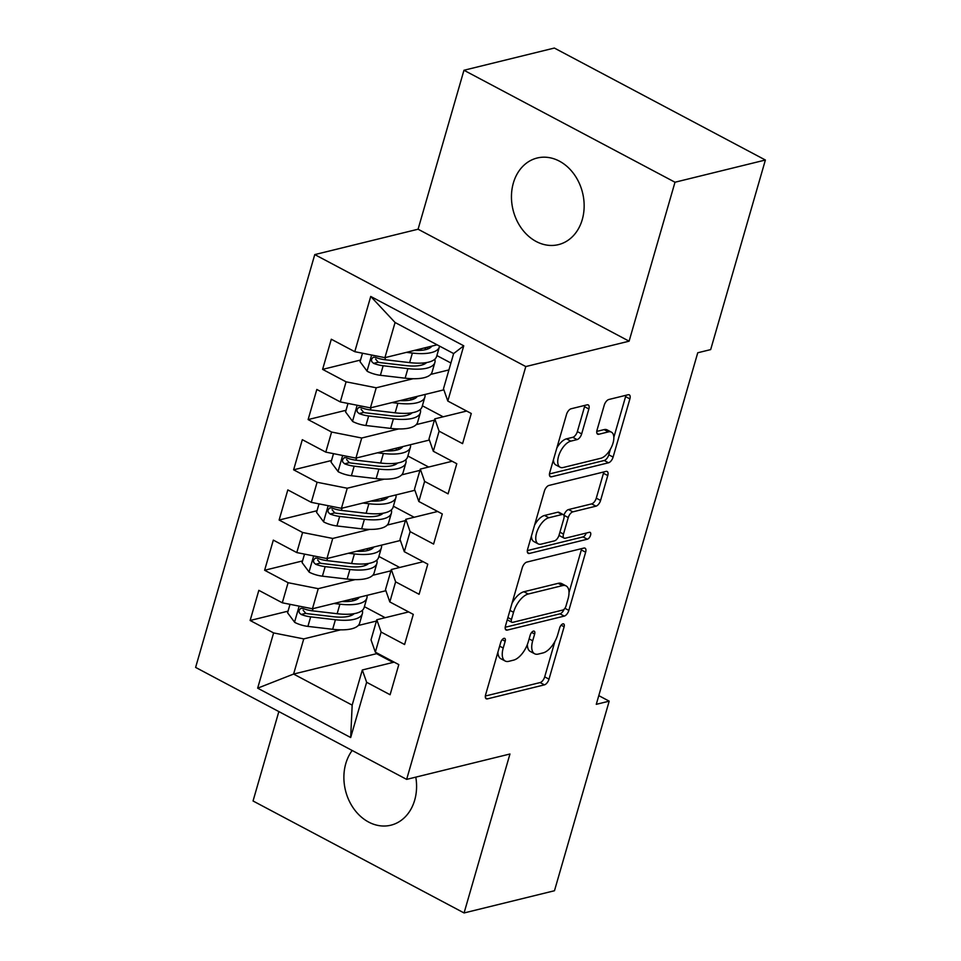 <?xml version="1.0" encoding="UTF-8"?>
<svg xmlns="http://www.w3.org/2000/svg" width="961" height="961" viewBox="0 0 961 961"><rect width="100%" height="100%" fill="white"/><g stroke="black" fill="none" stroke-linecap="round" stroke-linejoin="round"><path stroke-width="1.44" d="M503.96 638.356A3.832 1.862 117.9 0 0 500.741 642.344L485.617 694.731A5.466 2.655 117.9 0 0 486.23 698.779A5.466 2.655 117.9 0 0 487.371 698.875L544.406 684.857A5.466 2.655 117.9 0 0 549.007 679.151L564.119 626.776A3.832 1.862 117.9 0 0 563.699 623.941A3.832 1.862 117.9 0 0 562.894 623.869A3.832 1.862 117.9 0 0 559.686 627.869L557.728 634.644A17.514 8.493 117.9 0 1 543.037 652.915L538.28 654.081A17.514 8.493 117.9 0 1 534.628 653.768A17.514 8.493 117.9 0 1 532.694 640.795L534.652 634.02A3.832 1.862 117.9 0 0 534.22 631.185A3.832 1.862 117.9 0 0 533.427 631.113A3.832 1.862 117.9 0 0 530.208 635.113L528.25 641.888A17.514 8.493 117.9 0 1 513.558 660.147L508.813 661.324A17.514 8.493 117.9 0 1 505.15 661.012A17.514 8.493 117.9 0 1 503.216 648.038L505.174 641.263A3.832 1.862 117.9 0 0 504.753 638.416A3.832 1.862 117.9 0 0 503.96 638.356M513.354 183.046A44.59 35.797 -103.8 0 0 521.739 228.706A44.59 35.797 -103.8 0 0 558.437 244.635A44.59 35.797 -103.8 0 0 582.258 219.601A44.59 35.797 -103.8 0 0 573.861 173.941A44.59 35.797 -103.8 0 0 537.163 158.012A44.59 35.797 -103.8 0 0 513.354 183.046M352.182 750.481A44.59 35.797 -103.8 0 0 345.78 763.611A44.59 35.797 -103.8 0 0 354.177 809.27A44.59 35.797 -103.8 0 0 390.875 825.199A44.59 35.797 -103.8 0 0 414.684 800.165A44.59 35.797 -103.8 0 0 415.789 777.137M588.853 408.99A5.466 2.655 117.9 0 0 588.252 404.929A5.466 2.655 117.9 0 0 587.111 404.833L571.098 408.773A5.466 2.655 117.9 0 0 566.51 414.479L549.728 472.644A5.466 2.655 117.9 0 0 550.329 476.704A5.466 2.655 117.9 0 0 551.47 476.8L608.505 462.782A5.466 2.655 117.9 0 0 613.106 457.076L629.887 398.911A5.466 2.655 117.9 0 0 629.287 394.851A5.466 2.655 117.9 0 0 628.146 394.755L608.818 399.5A5.466 2.655 117.9 0 0 604.229 405.218L597.033 430.108A5.466 2.655 117.9 0 0 597.646 434.168A5.466 2.655 117.9 0 0 598.787 434.264L608.373 431.897A14.631 7.099 117.9 0 1 611.424 432.162A14.631 7.099 117.9 0 1 612.097 445.724A14.631 7.099 117.9 0 1 600.757 458.277L563.206 467.502A14.631 7.099 117.9 0 1 560.155 467.25A14.631 7.099 117.9 0 1 559.482 453.676A14.631 7.099 117.9 0 1 570.822 441.135L577.08 439.597A5.466 2.655 117.9 0 0 581.669 433.879L588.853 408.99L584.552 406.707A5.466 2.655 117.9 0 0 584.817 405.398M674.994 182.23L463.959 70.261L418.083 229.211L629.107 341.179L674.994 182.23L765.388 160.019L710.672 349.6L697.746 352.771L596.276 704.329L609.19 701.158L598.787 695.632M629.107 341.179L525.799 366.561L406.647 779.383L195.612 667.414L314.764 254.593L525.799 366.561M278.846 711.584L253.043 800.981L464.079 912.95L509.955 754.001L406.647 779.383M464.079 912.95L554.473 890.739L609.19 701.158M526.856 562.077A5.466 2.655 117.9 0 0 522.255 567.783L505.474 625.959A5.466 2.655 117.9 0 0 506.075 630.008A5.466 2.655 117.9 0 0 507.216 630.104L564.263 616.097A5.466 2.655 117.9 0 0 568.852 610.391L585.645 552.215A5.466 2.655 117.9 0 0 585.033 548.166A5.466 2.655 117.9 0 0 583.892 548.07L526.856 562.077M527.601 549.308L544.382 491.131A5.466 2.655 117.9 0 1 548.983 485.425L606.019 471.407A5.466 2.655 117.9 0 1 607.16 471.503A5.466 2.655 117.9 0 1 607.76 475.563L600.577 500.453A5.466 2.655 117.9 0 1 595.988 506.159L572.852 511.853A5.466 2.655 117.9 0 0 568.263 517.559L563.494 534.076A5.466 2.655 117.9 0 0 564.107 538.124A5.466 2.655 117.9 0 0 565.248 538.22L589.333 532.31A3.832 1.862 117.9 0 1 590.126 532.37A3.832 1.862 117.9 0 1 590.306 535.926A3.832 1.862 117.9 0 1 587.339 539.205L529.343 553.452A5.466 2.655 117.9 0 1 528.202 553.356A5.466 2.655 117.9 0 1 527.601 549.308M376.784 652.927L376.568 653.672L293.598 674.057L352.17 705.134L350.681 737.531L366.634 682.286L390.106 694.743L398.803 664.604L375.331 652.159L381.121 632.062L404.593 644.519L413.29 614.379L389.818 601.934L395.62 581.837L419.092 594.294L427.789 564.167L404.317 551.71L410.119 531.625L433.591 544.07L442.288 513.943L418.816 501.486L424.618 481.401L448.09 493.846L456.787 463.719L433.315 451.262L439.105 431.177L462.577 443.634L471.274 413.494L447.802 401.049L443.489 388.737L453.64 353.576L395.067 322.5L384.917 357.66L437.147 344.819M350.681 737.531L257.656 688.172L273.609 632.927L303.748 638.897L340.638 629.827M288.036 611.16L250.136 620.482L273.609 632.927M250.136 620.482L258.833 590.342L282.306 602.799L288.096 582.702L318.247 588.673L355.138 579.615M302.535 560.936L264.623 570.257L288.096 582.702M264.623 570.257L273.32 540.118L296.793 552.575L302.595 532.49L332.734 538.448L369.637 529.391M317.034 510.723L279.122 520.033L302.595 532.49M279.122 520.033L287.819 489.906L311.292 502.351L317.094 482.266L347.233 488.236L384.124 479.167M331.533 460.499L293.622 469.809L317.094 482.266M293.622 469.809L302.319 439.682L325.791 452.126L331.593 432.042L361.732 438.012L398.623 428.942M346.02 410.275L308.121 419.585L331.593 432.042M308.121 419.585L316.818 389.457L340.29 401.914L346.08 381.817L376.219 387.788L413.122 378.718M360.519 360.051L322.608 369.372L346.08 381.817M322.608 369.372L331.305 339.233L354.777 351.69L370.73 296.444L463.755 345.804L447.802 401.049M466.65 411.044L434.792 418.864L429.002 438.949L433.315 451.262M439.105 431.177L434.792 418.864M354.777 351.69L384.917 357.66M370.73 296.444L395.067 322.5M452.15 461.256L420.305 469.088L414.503 489.173L418.816 501.486M424.618 481.401L420.305 469.088M430.72 374.394L448.919 369.925M376.219 387.788L370.429 407.872L443.874 389.83M340.29 401.914L370.429 407.872M437.651 511.48L405.806 519.312L400.004 539.397L404.317 551.71M410.119 531.625L405.806 519.312M416.221 424.618L434.42 420.149M361.732 438.012L355.93 458.097L429.387 440.054M325.791 452.126L355.93 458.097M423.164 561.704L391.307 569.525L385.505 589.622L389.818 601.934M395.62 581.837L391.307 569.525M401.734 474.842L419.933 470.373M347.233 488.236L341.431 508.321L414.888 490.278M311.292 502.351L341.431 508.321M408.665 611.929L376.808 619.749L371.018 639.846L375.331 652.159M381.121 632.062L376.808 619.749M387.235 525.066L405.434 520.598M332.734 538.448L326.944 558.545L400.389 540.49M296.793 552.575L326.944 558.545M394.166 662.153L362.321 669.973L352.17 705.134M366.634 682.286L362.321 669.973M372.736 575.291L390.935 570.81M318.247 588.673L312.445 608.769L385.902 590.715M282.306 602.799L312.445 608.769M765.388 160.019L554.353 48.05L463.959 70.261M418.083 229.211L314.764 254.593M376.568 653.672L393.061 662.417M358.237 625.503L376.448 621.034M303.748 638.897L293.598 674.057L257.656 688.172M450.913 363.006L436.871 355.558M443.165 416.81L422.372 405.782M428.666 467.034L407.872 456.007M414.167 517.258L393.385 506.219M399.68 567.47L378.886 556.443M385.181 617.695L364.387 606.667M453.64 353.576L463.755 345.804M497.942 652.051A17.514 8.493 117.9 0 0 500.849 658.729L505.15 661.012M527.409 644.399A17.514 8.493 117.9 0 0 530.316 651.486L534.628 653.768M485.353 696.028L540.106 682.574A5.466 2.655 117.9 0 0 544.695 676.868L554.929 641.395M569.02 592.601L581.333 549.932A5.466 2.655 117.9 0 0 581.597 548.635M505.21 627.257L559.951 613.815A5.466 2.655 117.9 0 0 564.179 609.154M511.468 619.449A3.832 1.862 117.9 0 0 511.901 622.284A3.832 1.862 117.9 0 0 512.693 622.356L562.762 610.055A3.832 1.862 117.9 0 0 565.981 606.055L568.047 598.907A17.514 8.493 117.9 0 0 566.113 585.934A17.514 8.493 117.9 0 0 562.449 585.621L528.226 594.03A17.514 8.493 117.9 0 0 513.534 612.301L511.468 619.449L507.901 617.551M507.276 619.725A3.832 1.862 117.9 0 0 507.588 620.001L511.901 622.284M566.113 585.934L561.801 583.651A17.514 8.493 117.9 0 0 558.149 583.339L562.449 585.621M512.021 603.268A17.514 8.493 117.9 0 1 523.925 591.748L558.149 583.339M563.915 515.408L563.951 515.276A5.466 2.655 117.9 0 1 568.552 509.558L591.688 503.876A5.466 2.655 117.9 0 0 596.276 498.17L603.46 473.28A5.466 2.655 117.9 0 0 603.724 471.971M559.098 535.013A5.466 2.655 117.9 0 0 559.795 535.842L564.107 538.124M527.325 550.605L583.027 536.923A3.832 1.862 117.9 0 0 586.198 533.079M548.851 517.751A14.631 7.099 117.9 0 0 537.511 530.292A14.631 7.099 117.9 0 0 538.184 543.866A14.631 7.099 117.9 0 0 541.235 544.118L554.473 540.863A5.466 2.655 117.9 0 0 559.062 535.157L563.831 518.652A5.466 2.655 117.9 0 0 563.218 514.591A5.466 2.655 117.9 0 0 562.077 514.495L548.851 517.751L544.539 515.456A14.631 7.099 117.9 0 0 534.58 525.126M531.445 535.974A14.631 7.099 117.9 0 0 533.884 541.572L538.184 543.866M563.218 514.591L558.918 512.309A5.466 2.655 117.9 0 0 557.776 512.213L562.077 514.495M544.539 515.456L557.776 512.213M556.851 447.946A14.631 7.099 117.9 0 1 566.51 438.841L572.768 437.303A5.466 2.655 117.9 0 0 577.357 431.597L584.552 406.707M553.416 459.826A14.631 7.099 117.9 0 0 555.842 464.956L560.155 467.25M611.424 432.162L607.112 429.879A14.631 7.099 117.9 0 0 604.061 429.615L608.373 431.897M596.769 431.405L604.061 429.615M613.851 437.291L625.587 396.617A5.466 2.655 117.9 0 0 625.851 395.319M549.452 473.953L604.205 460.499A5.466 2.655 117.9 0 0 608.793 454.793L610.415 449.171M290.018 604.325L287.567 612.806L294.739 622.392A14.775 5.129 16.1 0 0 307.916 626.392L332.662 629.287A42.644 14.811 16.1 0 0 359.63 623.16L362.381 613.623A42.644 14.811 16.1 0 0 362.321 610.343M351.149 615.545A35.401 12.301 16.1 0 0 350.008 614.151M333.96 603.472L339.906 604.169A42.644 14.811 16.1 0 0 366.874 598.054A42.644 14.811 16.1 0 0 366.958 595.376M341.996 601.502A35.401 12.301 16.1 0 0 359.366 597.237M366.874 598.054L364.123 607.592A42.644 14.811 -163.9 0 1 337.155 613.719L312.409 610.824A14.775 5.129 -163.9 0 1 302.859 608.445L300.769 608.313L298.955 610.499L299.219 612.674L301.117 614.475A14.775 5.129 16.1 0 0 310.679 616.854L335.413 619.737A42.644 14.811 16.1 0 0 362.381 613.623M348.314 601.466L348.507 600.841A35.401 12.301 -163.9 0 1 349.239 601.394M354.177 613.647A35.401 12.301 -163.9 0 1 333.035 616.686L308.301 613.803A7.52 2.619 -163.9 0 1 305.766 613.334L303.123 610.223M351.906 599.063L353.936 600.553M348.507 600.841L347.546 600.144M355.642 599.976A35.401 12.301 16.1 0 0 354.393 598.463M304.517 554.101L302.066 562.581L309.226 572.179A14.775 5.129 16.1 0 0 322.415 576.18L347.149 579.063A42.644 14.811 16.1 0 0 374.129 572.936L376.88 563.398A42.644 14.811 16.1 0 0 376.82 560.119M365.636 565.32A35.401 12.301 16.1 0 0 364.507 563.927M348.459 553.26L354.405 553.944A42.644 14.811 16.1 0 0 381.373 547.83A42.644 14.811 16.1 0 0 381.457 545.151M356.495 551.278A35.401 12.301 16.1 0 0 373.853 547.013M381.373 547.83L378.622 557.368A42.644 14.811 -163.9 0 1 351.642 563.494L326.908 560.611A14.775 5.129 -163.9 0 1 317.346 558.221L315.256 558.101L313.442 560.287L313.718 562.449L315.616 564.251A14.775 5.129 16.1 0 0 325.166 566.63L349.912 569.513A42.644 14.811 16.1 0 0 376.88 563.398M362.814 551.254L362.994 550.617A35.401 12.301 -163.9 0 1 363.738 551.17M368.676 563.422A35.401 12.301 -163.9 0 1 347.534 566.473L322.788 563.578A7.52 2.619 -163.9 0 1 320.253 563.11L317.623 559.999M366.405 548.851L368.423 550.341M362.994 550.617L362.045 549.92M370.141 549.752A35.401 12.301 16.1 0 0 368.892 548.238M319.004 503.876L316.553 512.357L323.725 521.955A14.775 5.129 16.1 0 0 336.915 525.955L361.648 528.838A42.644 14.811 16.1 0 0 388.616 522.724L391.379 513.174A42.644 14.811 16.1 0 0 391.319 509.895M380.136 515.108A35.401 12.301 16.1 0 0 379.006 513.703M362.958 503.035L368.892 503.732A42.644 14.811 16.1 0 0 395.872 497.606A42.644 14.811 16.1 0 0 395.956 494.927M370.982 501.065A35.401 12.301 16.1 0 0 388.352 496.789M395.872 497.606L393.109 507.156A42.644 14.811 -163.9 0 1 366.141 513.27L341.407 510.387A14.775 5.129 -163.9 0 1 331.845 507.997L329.755 507.876L327.941 510.063L328.206 512.225L330.103 514.027A14.775 5.129 16.1 0 0 339.665 516.417L364.399 519.3A42.644 14.811 16.1 0 0 391.379 513.174M377.313 501.029L377.493 500.393A35.401 12.301 -163.9 0 1 378.226 500.945M383.175 513.21A35.401 12.301 -163.9 0 1 362.021 516.249L337.287 513.366A7.52 2.619 -163.9 0 1 334.752 512.886L332.122 509.786M380.904 498.627L382.922 500.116M377.493 500.393L376.544 499.696M384.628 499.54A35.401 12.301 16.1 0 0 383.391 498.014M333.503 453.664L331.052 462.145L338.224 471.731A14.775 5.129 16.1 0 0 351.414 475.731L376.147 478.614A42.644 14.811 16.1 0 0 403.115 472.5L405.866 462.95A42.644 14.811 16.1 0 0 405.806 459.67M394.635 464.884A35.401 12.301 16.1 0 0 393.493 463.478M377.445 452.811L383.391 453.508A42.644 14.811 16.1 0 0 410.359 447.382A42.644 14.811 16.1 0 0 410.443 444.703M385.481 450.841A35.401 12.301 16.1 0 0 402.851 446.577M410.359 447.382L407.608 456.931A42.644 14.811 -163.9 0 1 380.64 463.046L355.906 460.163A14.775 5.129 -163.9 0 1 346.344 457.784L344.254 457.652L342.44 459.839L342.705 462.001L344.603 463.803A14.775 5.129 16.1 0 0 354.165 466.193L378.898 469.076A42.644 14.811 16.1 0 0 405.866 462.95M391.812 450.805L391.992 450.168A35.401 12.301 -163.9 0 1 392.725 450.733M397.662 462.986A35.401 12.301 -163.9 0 1 376.52 466.025L351.786 463.142A7.52 2.619 -163.9 0 1 349.251 462.661L346.609 459.562M395.391 448.403L397.422 449.892M391.992 450.168L391.043 449.472M399.127 449.316A35.401 12.301 16.1 0 0 397.878 447.79M348.002 403.44L345.552 411.921L352.711 421.507A14.775 5.129 16.1 0 0 365.901 425.507L390.646 428.39A42.644 14.811 16.1 0 0 417.615 422.275L420.365 412.737A42.644 14.811 16.1 0 0 420.305 409.458M409.134 414.659A35.401 12.301 16.1 0 0 407.993 413.254M391.944 402.587L397.89 403.284A42.644 14.811 16.1 0 0 424.858 397.169A42.644 14.811 16.1 0 0 424.942 394.478M399.98 400.617A35.401 12.301 16.1 0 0 417.35 396.352M424.858 397.169L422.107 406.707A42.644 14.811 -163.9 0 1 395.139 412.822L370.393 409.939A14.775 5.129 -163.9 0 1 360.843 407.56L358.753 407.428L356.927 409.614L357.204 411.788L359.102 413.578A14.775 5.129 16.1 0 0 368.664 415.969L393.397 418.852A42.644 14.811 16.1 0 0 420.365 412.737M406.299 400.581L406.491 399.956A35.401 12.301 -163.9 0 1 407.224 400.509M412.161 412.762A35.401 12.301 -163.9 0 1 391.019 415.801L366.285 412.918A7.52 2.619 -163.9 0 1 363.738 412.437L361.108 409.338M409.891 398.178L411.921 399.668M406.491 399.956L405.53 399.247M413.626 399.091A35.401 12.301 16.1 0 0 412.377 397.566M362.489 353.216L360.051 361.696L367.21 371.294A14.775 5.129 16.1 0 0 380.4 375.295L405.134 378.178A42.644 14.811 16.1 0 0 432.102 372.051L434.865 362.513A42.644 14.811 16.1 0 0 434.804 359.234M423.621 364.435A35.401 12.301 16.1 0 0 422.492 363.042M406.443 352.375L412.389 353.059A42.644 14.811 16.1 0 0 439.357 346.945A42.644 14.811 16.1 0 0 439.525 346.092M414.479 350.393A35.401 12.301 16.1 0 0 431.837 346.128M439.357 346.945L436.606 356.483A42.644 14.811 -163.9 0 1 409.626 362.609L384.893 359.714A14.775 5.129 -163.9 0 1 375.331 357.336L373.24 357.204L371.426 359.39L371.691 361.564L373.589 363.366A14.775 5.129 16.1 0 0 383.151 365.745L407.896 368.628A42.644 14.811 16.1 0 0 434.865 362.513M420.798 350.369L420.978 349.732A35.401 12.301 -163.9 0 1 421.723 350.284M426.66 362.537A35.401 12.301 -163.9 0 1 405.506 365.576L380.772 362.693A7.52 2.619 -163.9 0 1 378.238 362.225L375.607 359.114M424.39 347.954L426.408 349.444M420.978 349.732L420.029 349.035M428.113 348.867A35.401 12.301 16.1 0 0 426.876 347.353M499.648 646.14L503.216 648.038M531.637 632.422L534.652 634.02M529.115 638.897L532.694 640.795M561.104 625.179L564.119 626.776M544.695 676.868L549.007 679.151M540.106 682.574L544.406 684.857M485.509 697.89L487.371 698.875M502.171 639.666L505.174 641.263M581.333 549.932L585.645 552.215M564.9 608.289L568.852 610.391M559.951 613.815L564.263 616.097M505.354 629.119L507.216 630.104M523.925 591.748L528.226 594.03M509.967 610.403L513.534 612.301M603.46 473.28L607.76 475.563M596.276 498.17L600.577 500.453M591.688 503.876L595.988 506.159M568.552 509.558L572.852 511.853M563.951 515.276L568.263 517.559M559.927 532.178L563.494 534.076M583.027 536.923L587.339 539.205M527.481 552.467L529.343 553.452M577.357 431.597L581.669 433.879M572.768 437.303L577.08 439.597M566.51 438.841L570.822 441.135M596.925 433.267L598.787 434.264M625.587 396.617L629.887 398.911M608.793 454.793L613.106 457.076M604.205 460.499L608.505 462.782M549.608 475.815L551.47 476.8M299.171 606.139L294.546 622.163M335.413 619.737L332.662 629.287M339.906 604.169L337.155 613.719M310.679 616.854L307.916 626.392M313.058 608.613L312.409 610.824M305.766 613.334L301.117 614.475M313.67 555.914L309.046 571.939M349.912 569.513L347.149 579.063M354.405 553.944L351.642 563.494M325.166 566.63L322.415 576.18M327.545 558.389L326.908 560.611M320.253 563.11L315.616 564.251M328.169 505.69L323.545 521.715M364.399 519.3L361.648 528.838M368.892 503.732L366.141 513.27M339.665 516.417L336.915 525.955M342.044 508.165L341.407 510.387M334.752 512.886L330.103 514.027M342.669 455.478L338.044 471.491M378.898 469.076L376.147 478.614M383.391 453.508L380.64 463.046M354.165 466.193L351.414 475.731M356.543 457.953L355.906 460.163M349.251 462.661L344.603 463.803M357.156 405.254L352.531 421.266M393.397 418.852L390.646 428.39M397.89 403.284L395.139 412.822M368.664 415.969L365.901 425.507M371.042 407.728L370.393 409.939M363.738 412.437L359.102 413.578M371.655 355.029L367.03 371.054M407.896 368.628L405.134 378.178M412.389 353.059L409.626 362.609M383.151 365.745L380.4 375.295M385.529 357.504L384.893 359.714M378.238 362.225L373.589 363.366"/></g></svg>
